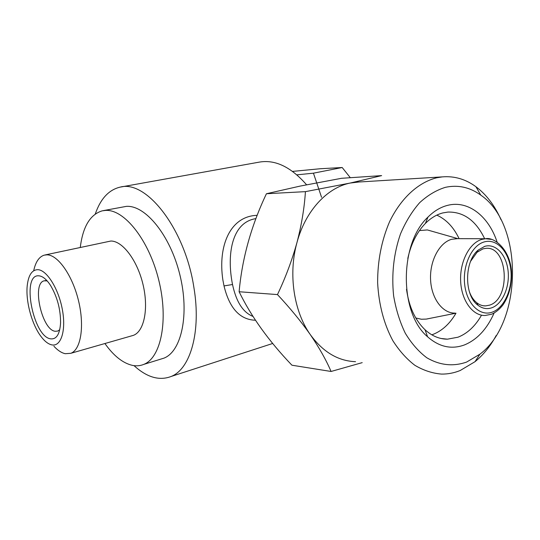 <?xml version="1.0" encoding="UTF-8"?>
<svg xmlns="http://www.w3.org/2000/svg" width="540" height="540" viewBox="0 0 540 540"><rect width="100%" height="100%" fill="white"/><g stroke="black" fill="none" stroke-linecap="round" stroke-linejoin="round"><path stroke-width="0.81" d="M321.563 197.296L313.436 173.178L296.879 174.845M292.565 171.403L320.146 168.75L342.191 167.522L350.325 177.707M494.114 313.018C487.013 329.036 477.144 339.667 464.501 344.912C451.501 349.684 439.195 346.97 427.579 336.778C399.134 313.058 399.236 243.486 427.99 217.066C434.059 211.032 440.593 207.131 447.593 205.355C468.167 199.976 488.687 216.209 497.131 242.136M407.788 258.478C411.028 243.851 416.894 232.166 425.378 223.439C430.772 218.045 436.597 214.542 442.854 212.922L447.977 212.065C463.712 211.741 475.943 220.631 484.663 238.741M481.491 315.205C475.274 326.14 467.451 333.47 458.014 337.196L447.437 339.174C439.385 339.154 431.912 336.008 425.021 329.731C415.132 320.234 408.962 306.747 406.505 289.258M436.806 215.136C446.216 219.388 453.647 227.232 459.101 238.667M415.8 317.999L421.389 319.235L426.236 319.1L455.99 313.18C449.813 323.825 442.017 330.946 432.608 334.55L431.818 334.827M239.119 291.742C251.161 316.501 268.765 340.99 291.924 365.209L331.081 371.473C326.167 360.025 319.228 347.72 310.271 334.571C293.774 311.303 288.191 274.131 296.933 242.676C305.316 211.012 327.058 187.609 350.217 183.04L381.638 175.615L341.543 178.294L300.206 186.077L266.429 193.738C251.242 225.679 242.136 258.35 239.119 291.742L277.472 294.584C285.505 277.648 291.992 260.348 296.933 242.676C301.556 224.978 304.385 207.968 305.424 191.646L350.217 183.04L359.039 181.994M466.58 362.084C453.134 366.768 439.898 365.344 426.87 357.811C418.675 351.668 411.48 343.46 405.27 333.187C399.823 321.908 395.935 309.427 393.613 295.738C391.419 274.232 393.707 253.631 400.478 233.948C405.655 221.785 412.047 211.363 419.648 202.689C427.741 195.251 436.334 190.134 445.412 187.326C458.055 184.619 469.847 187.218 480.782 195.122C523.591 224.161 522.774 322.204 479.918 354.186L466.58 362.084M496.179 335.516C490.354 346.228 483.293 354.949 475.004 361.692L460.249 370.487C454.133 372.978 447.869 374.173 441.47 374.085C432.317 373.322 423.448 370.4 414.862 365.303C406.613 358.999 399.269 350.784 392.83 340.659C383.886 323.912 378.817 304.628 377.629 282.805C377.568 260.834 381.55 240.482 389.57 221.738C400.95 198.153 418.291 182.405 436.685 177.788L442.26 176.891C454.343 175.865 465.561 179.138 475.922 186.719C486.405 194.582 494.775 205.591 501.026 219.746M355.556 361.685C338.013 361.004 322.92 351.965 310.271 334.571C300.949 321.334 290.021 308.009 277.472 294.584M484.704 246.368L478.244 250.047C464.184 261.137 464.036 295.427 477.947 305.222C482.355 308.59 486.986 309.44 491.832 307.773C502.538 304.007 509.956 286.781 508.066 270.722C506.338 254.61 495.578 243.054 484.704 246.368M469.355 291.647C471.123 296.5 473.6 300.213 476.793 302.785C479.54 304.931 482.47 305.971 485.575 305.903L489.537 305.154C511.225 298.843 507.998 245.808 485.899 248.346L482.983 248.866L477.063 252.254L470.624 261.279M455.024 313.099C442.651 313.504 431.399 298.566 430.576 279.72C429.624 260.901 439.371 242.602 451.703 239.281L457.569 238.66M434.774 232.052L427.343 229.932L419.445 230.587M255.44 320.24C239.922 319.727 229.446 308.293 224.012 285.923L222.885 280.037C217.728 246.233 230.006 216.074 257.175 215.332M255.919 218.592L254.462 218.882C231.626 223.513 226.631 254.934 232.524 284.513C236.223 301.833 243.034 312.471 252.956 316.413M120.987 186.975L259.2 162.135C275.096 159.341 290.898 166.887 306.592 184.795M134.028 365.648C146.995 377.44 159.422 381.024 171.295 376.414C190.485 368.847 201.292 331.466 193.928 287.692C185.22 229.156 146.333 179.516 120.083 187.144C108.797 189.83 100.528 198.781 95.283 213.995M33.696 270.736C35.579 261.934 39.11 256.729 44.294 255.13L47.068 254.826C58.05 254.934 72.529 275.569 78.556 300.895C84.692 326.194 80.865 349.67 70.848 353.295L65.266 353.707C61.54 352.904 57.753 350.42 53.906 346.241M45.131 254.948L110.869 241.022C122.58 240.874 137.369 260.388 143.039 284.607C148.831 308.812 144.099 331.56 133.326 335.374L131.544 335.88M37.854 269.676C46.831 269.959 58.651 288.887 62.39 309.737C66.272 330.601 61.007 346.896 51.833 344.885C48.249 344.115 44.631 341.307 40.979 336.447C31.853 324.479 25.542 301.158 27.23 285.633C28.438 275.103 31.975 269.784 37.854 269.676M38.995 275.839C20.986 273.497 33.001 336.967 50.713 338.85C56.552 339.437 59.846 334.098 60.575 322.846C60.602 309.17 57.2 296.622 50.389 285.194C46.508 279.322 42.707 276.21 38.995 275.839M47.169 280.908L44.125 280.827C31.543 283.412 41.924 330.19 55.249 331.283L57.726 331.081L59.731 329.758M160.502 359.208L163.931 358.148C181.568 351.398 189.655 314.138 179.861 274.745C170.255 235.312 145.436 204.977 126.353 206.368L103.255 210.641M104.902 343.521C113.711 355.907 122.904 363.197 132.482 365.391C136.458 366.188 140.231 365.85 143.789 364.385C161.069 357.737 168.716 320.072 158.747 280.064C148.959 240.023 124.274 209.115 105.543 210.411L102.242 210.836C90.18 214.454 82.863 226.625 80.291 247.354M427.039 318.965L427.91 318.796M362.198 362.644L331.081 371.473M305.424 191.646L266.429 193.738M342.191 167.522L313.436 173.178M455.355 238.653L485.541 238.741C493.142 236.716 509.558 247.887 511.448 271.087C512.082 284.229 509.281 295.481 503.037 304.844C499.514 309.38 495.652 312.518 491.454 314.267L485.109 315.495C472.709 315.941 461.444 300.557 460.64 281.117C459.702 261.697 469.51 242.818 481.876 239.389L485.541 238.741L491.258 239.382M484.184 241.934C496.638 238.208 508.869 251.458 510.833 269.811C512.973 288.11 504.549 307.753 492.338 312.113C480.168 316.757 466.958 304.236 464.724 284.951C462.308 265.734 471.704 245.369 484.184 241.934M224.012 285.923L232.524 284.513M476.793 302.785L477.947 305.222M477.063 252.254L478.244 250.047M457.907 238.66L427.343 229.932M483.185 305.741L485.575 305.903M70.848 353.295L133.326 335.374M46.575 280.26L45.63 280.476M44.658 280.706L44.125 280.827M163.931 358.148L143.789 364.385M272.7 343.474L171.295 376.414M442.26 176.891L355.691 182.203M480.782 195.122L475.922 186.719M479.918 354.186L475.004 361.692M447.437 339.174L441.065 338.486M425.021 329.731L427.579 336.778M425.378 223.439L427.99 217.066"/></g></svg>
